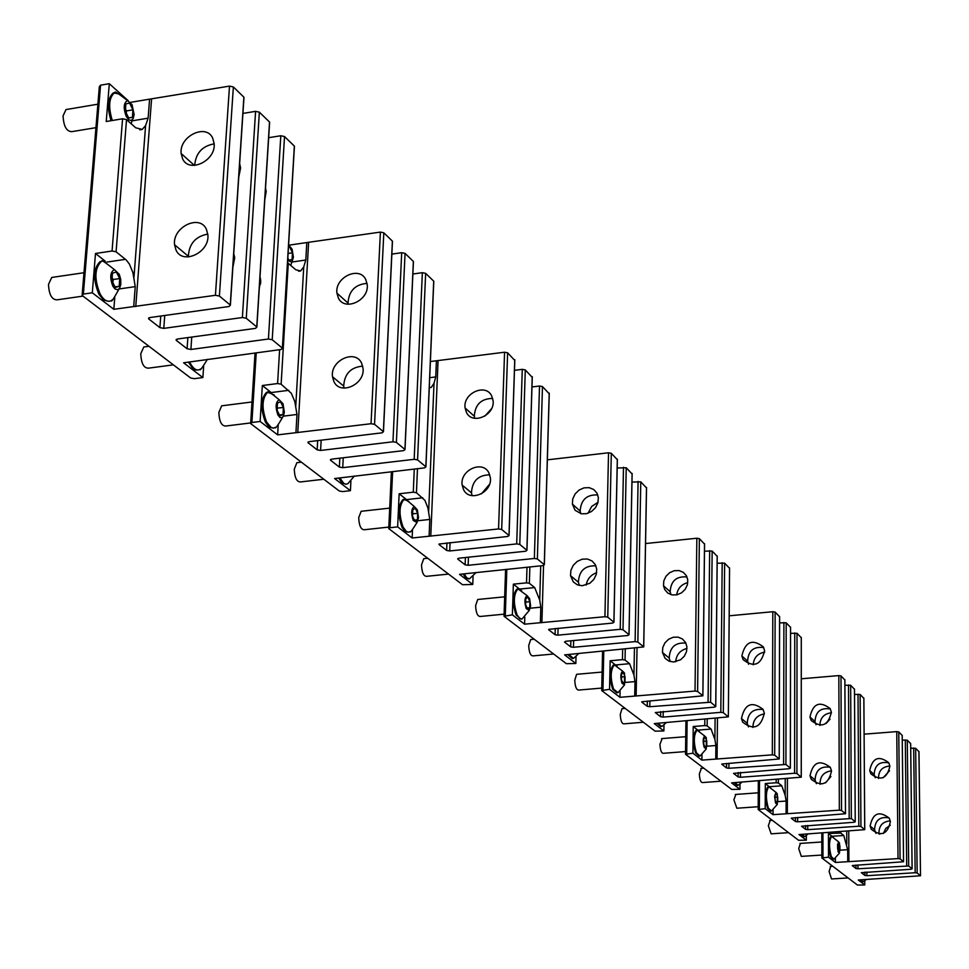 <?xml version="1.0" encoding="UTF-8"?>
<svg xmlns="http://www.w3.org/2000/svg" width="969" height="969" viewBox="0 0 969 969"><rect width="100%" height="100%" fill="white"/><g stroke="black" fill="none" stroke-linecap="round" stroke-linejoin="round"><path stroke-width="1.45" d="M821.833 855.058L801.315 856.378L798.71 848.59L800.394 843.393M838.04 851.812L838.355 841.673L839.493 843.042L839.542 852.974L838.04 851.812M838.718 842.776L837.579 844.278L837.628 848.917L838.815 852.066L839.953 850.564L839.905 845.925L838.718 842.776M839.542 852.974L833.958 859.188L831.305 856.608C828.87 847.415 828.955 840.692 831.584 836.441L833.158 837.034M833.195 859.237L830.518 856.657C828.083 847.463 828.168 840.753 830.796 836.501L831.559 836.441L830.796 836.501M839.905 845.925L837.604 846.07M839.953 850.564L838.294 850.673M848.117 877.938L831.547 878.956L829.101 871.458L830.687 866.371M866.274 879.513L863.294 881.778L861.041 879.84M862.58 881.814L860.266 879.876M758.206 806.717L736.864 808.231L733.896 799.849L735.834 794.435M775.563 803.083L774.594 796.373L775.975 792.351L777.295 793.865L777.32 804.355L775.563 803.083M776.411 793.55L775.103 795.064L775.115 799.994L776.448 803.398L777.756 801.872L777.732 796.954L776.411 793.55M777.32 804.355L771.445 811.017L768.344 808.158C765.655 798.444 765.776 791.334 768.72 786.84L770.634 787.567M770.573 811.089L767.509 808.219C764.82 798.492 764.941 791.394 767.884 786.901L768.756 786.816M777.732 796.954L775.103 797.136M777.756 801.872L775.903 802.005M788.572 832.662L771.13 833.824L768.356 825.77L770.173 820.464M808.085 833.946L804.694 836.635L802.017 834.357M803.87 836.695L801.206 834.406M685.531 751.581L663.353 753.301C661.379 753.228 660.252 750.2 659.95 744.24L662.19 738.572M704.233 747.45C702.67 741.757 702.852 737.966 704.754 736.052L706.304 737.748L706.316 748.843L704.233 747.45M705.287 737.348L703.76 738.875L703.748 744.131L705.25 747.838L706.776 746.3L706.789 741.055L705.287 737.348M706.316 748.843L700.102 756.026L696.457 752.84C693.453 742.52 693.622 734.986 696.953 730.226L699.303 731.123M699.121 756.147L695.572 752.913C692.569 742.593 692.738 735.059 696.069 730.287L697.05 730.178M706.789 741.055L703.76 741.297M706.776 746.3L704.693 746.457M720.912 781.208L702.513 782.564C700.696 782.48 699.642 779.585 699.352 773.868L701.435 768.332M741.988 782.116L738.112 785.326L734.902 782.637M737.191 785.423L734.042 782.698M601.761 688.075L578.747 690.061C576.422 690.001 575.089 686.706 574.774 680.177L576.603 674.315L577.367 674.254M622.025 683.327C620.269 677.222 620.487 673.176 622.679 671.19L624.52 673.104L624.533 684.889L622.025 683.327M623.346 672.607L621.553 674.133L621.492 679.741L623.212 683.811L624.993 682.273L625.053 676.677L623.346 672.607M624.533 684.889L617.956 692.678L613.595 689.092C610.228 678.094 610.434 670.063 614.225 664.988L617.168 666.151M616.841 692.835L612.65 689.165C609.271 678.179 609.489 670.148 613.292 665.073L614.976 665.122M625.053 676.677L621.517 676.98M624.993 682.273L622.643 682.479M643.38 722.244L623.927 723.843C621.795 723.77 620.572 720.621 620.269 714.395L621.977 708.666L622.667 708.605M666.272 722.608L661.827 726.52L657.927 723.298M660.785 726.653L657.006 723.371M504.11 614.164L480.309 616.466C477.523 616.429 475.961 612.808 475.622 605.601L477.717 599.484L478.638 599.399M526.252 608.629C524.253 602.04 524.532 597.703 527.075 595.62L529.619 598.648L530.612 605.94L529.292 610.385L526.252 608.629M527.899 597.195L525.779 598.697L525.646 604.729L527.645 609.235L529.764 607.708L529.886 601.701L527.899 597.195M529.292 610.385L521.976 619.046L519.638 618.464L517.046 614.794C513.219 603.021 513.485 594.433 517.834 589.031L521.576 590.533M521.056 619.118L516.029 614.891C512.201 603.118 512.468 594.53 516.828 589.128L519.263 589.382M529.886 601.701L525.707 602.112M529.764 607.708L527.088 607.975M553.626 654.002L533.023 655.88C530.479 655.831 529.05 652.379 528.723 645.536L530.673 639.564L531.509 639.479M578.638 653.615L573.539 658.411L568.73 654.511M572.352 658.605L567.749 654.608M388.835 527.075L364.356 529.74C360.965 529.728 359.087 525.707 358.712 517.688L361.134 511.293L362.249 511.172M413.242 520.474C410.941 513.328 411.28 508.652 414.272 506.484L417.373 509.936L418.511 517.712L417.021 522.497L413.242 520.474M415.338 508.253L412.782 509.706L412.564 516.211L414.902 521.261L417.445 519.784L417.663 513.291L415.338 508.253M409.996 531.69L408.264 532.175L406.314 531.412L403.104 527.124C398.719 514.454 399.034 505.212 404.061 499.423L408.942 501.457M408.155 532.175L405.006 531.363L402.014 527.245C397.629 514.575 397.944 505.333 402.971 499.544L406.386 500.089M417.663 513.291L412.649 513.849M417.445 519.784L414.369 520.123M448.538 574.084L426.639 576.325C423.574 576.301 421.878 572.497 421.515 564.915L423.768 558.665L424.773 558.568M476.058 572.606L469.359 578.893L466.767 577.827L464.151 573.854M468.802 578.881L465.98 578.154L463.109 573.963M288.605 244.891L292.093 249.166L293.413 257.233L291.887 262.139L287.672 260.479M287.829 257.96L289.077 260.637L292.105 259.644L292.432 252.824L289.719 246.974L288.447 247.374M292.432 252.824L288.096 253.454M292.105 259.644L288.835 260.116M250.62 422.944L225.765 426.033C221.574 426.045 219.26 421.539 218.849 412.491L221.647 405.829L223.003 405.66M277.897 414.902C275.196 407.077 275.62 402.014 279.169 399.749L283.021 403.77L284.341 412.079L283.481 416.016L282.04 417.724L279.932 417.482L277.897 414.902M280.574 401.772L277.461 403.116L277.11 410.202L279.896 415.907L283.009 414.538L283.348 407.477L280.574 401.772M275.62 427.268L273.718 428.08L271.284 427.583L266.62 422.109C261.509 408.373 261.884 398.38 267.735 392.154L274.263 395.013M273.125 428.104L269.176 427.123L265.445 422.254C260.334 408.518 260.709 398.538 266.56 392.312L271.356 393.281M283.348 407.477L277.219 408.119M283.009 414.538L279.447 414.974M277.17 410.323L277.267 408.24M323.816 479.243L300.475 481.944C296.732 481.944 294.661 477.705 294.273 469.214L296.865 462.697L298.089 462.552M348.053 483.604L345.994 484.234L343.813 483.41L339.84 477.935M345.933 484.221L341.924 482.913L338.714 478.068M95.955 127.666L71.754 131.663C66.51 131.481 63.603 126.212 63.07 115.868L66.001 109.57L67.358 109.34M126.261 116.486C123.184 108.007 123.608 102.714 127.557 100.594L132.05 104.676L134.11 114.427L133.262 118.448L131.215 120.459L128.913 119.877L126.261 116.486M129.652 103.126L125.873 103.828L125.376 111.278L128.671 118.012L132.438 117.285L132.923 109.848L129.652 103.126M112.283 120.495C108.153 106.735 108.94 97.457 114.657 92.649L115.069 92.479C114.197 90.783 118.351 93.496 127.557 100.594M111.023 120.701C106.893 106.953 107.692 97.675 113.409 92.854L119.163 93.969M132.923 109.848L126.442 110.926L125.522 109.037M132.438 117.285L128.623 117.915M126.297 113.167L126.442 110.926M82.995 296.114L57.195 299.821C51.878 299.857 48.983 294.709 48.498 284.377L51.745 277.449L53.392 277.207M112.84 286.17C109.63 277.509 110.163 271.998 114.427 269.624L119.32 274.409L120.725 279.447L120.798 284.547L119.526 288.362L117.806 289.743L115.02 288.98L112.84 286.17M116.341 272.01L112.452 273.161L111.932 280.913L115.323 287.478L119.199 286.291L119.708 278.563L116.341 272.01M112.356 299.772L110.829 300.838C107.135 302.267 103.574 299.99 100.146 294.031C94.114 279.011 94.538 268.134 101.406 261.412L101.854 261.218C100.921 259.474 105.112 262.272 114.427 269.624M108.782 301.311L103.695 300.124L98.874 294.213C92.842 279.193 93.254 268.328 100.134 261.594L101.406 261.412M119.708 278.563L113.107 279.52L112.15 277.667M119.199 286.291L115.02 286.885M112.901 282.766L113.107 279.52M173.39 364.853L148.475 368.159C143.775 368.196 141.208 363.399 140.759 353.77L143.775 346.975L145.265 346.769M200.728 368.886L199.662 369.577C196.441 370.848 193.34 368.801 190.348 363.423L189.645 361.97M197.785 370.001L195.278 369.94L192.698 368.402L188.422 362.14M260.528 278.975L259.862 278.987M268.667 137.695L280.804 135.745L284.523 136.544L294.346 146.077L294.273 147.227M148.608 318.849L159.897 327.643L163.797 328.37L242.383 317.529L246.271 318.268L256.87 327.05L255.513 328.37L177.46 339.005L176.322 340.398L187.078 348.755L190.893 349.47L268.425 339.017L272.228 339.744L282.476 348.222L281.119 349.494L183.577 362.781L202.872 377.571L194.394 378.673L190.675 378.007L82.111 295.424L83.358 294.079L92.297 292.795L113.833 309.305L215.433 295.291L219.394 296.054L230.38 305.138L229.023 306.507L149.892 317.553L148.608 318.849L148.681 317.965M259.268 288.532L260.673 280.198L260.007 276.759M264.816 199.602L266.196 191.535L265.53 188.071M265.324 191.256L266.172 191.244M105.367 261.291L95.495 253.478L112.065 251.007L116.086 251.795L126.297 260.055L129.386 264.053L132.91 272.555L135.236 286.63L133.71 306.495M112.065 251.007L122.578 118.787L126.527 119.635L135.721 127.787L142.225 129.434L145.604 125.558L148.124 118.17L149.577 99.153L229.496 86.108L233.359 86.968L243.873 97.154L243.788 98.426M122.578 118.787L106.227 121.5L109.303 83.697L128.174 100.667M212.659 138.046C205.973 123.099 178.95 136.435 181.155 153.526L182.584 158.771C189.064 173.693 216.111 160.721 214.137 143.569L212.659 138.046M214.149 143.848C202.182 146.053 195.702 153.235 194.708 165.396M206.385 229.241C199.614 213.822 172.228 227.23 174.565 244.757L175.995 250.014C182.56 265.409 209.958 252.388 207.863 234.801L206.385 229.241M207.802 234.086C195.581 236.363 189.1 243.752 188.349 256.264L188.422 256.942M238.762 177.073L240.603 167.952L239.355 168.012M240.603 167.952L239.646 163.628M234.619 256.906L233.529 256.955M232.851 267.287L234.716 257.887L233.747 253.551M130.549 102.351L149.577 99.153M82.183 294.479L99.322 86.713L100.558 85.187L109.303 83.697M95.495 253.478L92.297 292.795M114.766 297.41L113.833 309.305M242.928 113.421L255.586 111.35L259.365 112.174L269.527 122.021L269.455 123.233M203.647 366.149L202.872 377.571M412.879 274.009L422.351 272.677L425.645 273.343L433.785 281.24L433.676 282.015M307.985 442.7L317.166 449.846L320.606 450.452L392.954 441.791L396.394 442.397L405.018 449.543L403.661 450.621L331.761 459.124L330.574 460.263L339.368 467.094L342.747 467.676L414.187 459.318L417.566 459.9L425.924 466.828L424.567 467.87L334.596 478.541L350.427 490.677L342.602 491.574L339.295 491.017L250.632 423.574L251.904 422.484L260.14 421.467L277.631 434.875L371.054 423.719L374.555 424.337L383.458 431.714L382.089 432.828L309.281 441.634L307.985 442.7L308.021 442.046M270.508 391.985L262.333 385.517L277.594 383.542L281.131 384.196L291.354 393.305L294.867 401.76L296.974 414.466L295.933 432.634M287.539 262.696L295.787 269.77L300.644 270.945L303.745 266.887L305.804 260.031L306.798 242.553L380.393 232.088L383.809 232.802L392.384 241.099L392.336 242.044M365.749 279.508C359.317 265.639 334.596 277.376 336.933 293.123L338.351 297.967C344.601 311.8 369.334 300.39 367.215 284.595L365.749 279.508M367.057 283.372C355.175 284.389 348.828 290.942 348.004 303.055L348.186 304.254M361.558 363.072C355.054 348.804 330.017 360.613 332.488 376.723L333.905 381.568C340.228 395.8 365.265 384.342 363.024 368.184L361.558 363.072M362.697 366.137C350.754 367.19 344.431 373.84 343.704 386.098L344.056 388.121M289.222 245.133L306.798 242.553M262.333 385.517L260.14 421.467M278.212 425.052L277.631 434.875M391.851 254.108L401.699 252.691L405.054 253.381L413.363 261.436L413.327 262.333M350.899 481.218L350.427 490.677M531.969 386.958L539.515 386.025L542.47 386.583L549.193 393.765M439.018 544.53L446.648 550.453L449.725 550.961L516.707 543.912L519.784 544.421L526.942 550.344L525.598 551.24L459.003 558.18L457.792 559.113L465.12 564.818L468.148 565.302L534.355 558.471L537.371 558.968L544.336 564.733L542.991 565.605L459.536 574.326L472.763 584.464L462.528 584.731L388.763 528.626L390.035 527.717L397.653 526.882L412.14 537.989L498.563 528.941L501.688 529.462L509.052 535.554L507.695 536.475L439.042 544.033M406.047 499.229L399.143 493.778L413.278 492.179L416.44 492.724L424.906 500.355L427.874 507.865L429.8 519.432L429.097 536.172M429.279 387.636L431.205 387.455L434.015 383.312L435.735 376.917L436.413 360.771L504.57 352.219L507.623 352.801L514.733 360.42M491.634 395.812C485.481 382.912 462.697 393.378 465.096 407.973L466.477 412.467C472.484 425.33 495.256 415.168 493.064 400.548L491.634 395.812M492.688 398.453C481.218 398.562 475.089 404.485 474.301 416.222L474.701 418.293M488.921 472.908C482.683 459.657 459.633 470.195 462.165 485.094L463.533 489.575C469.614 502.79 492.652 492.579 490.35 477.644L488.921 472.908M489.745 474.834C478.25 475.028 472.157 481.036 471.467 492.87L472.109 495.643M491.501 408.773L484.851 416.113M489.539 484.27L481.375 493.887M430.393 361.546L436.413 360.771M399.143 493.778L397.653 526.882M412.503 529.728L412.14 537.989M514.466 370.34L522.279 369.346L525.295 369.928L532.199 377.316M473.066 576.47L472.763 584.464M631.97 482.065L640.775 481.859L646.48 487.904M548.672 629.729L555.092 634.731L557.878 635.155L620.221 629.329L622.994 629.765L629.038 634.756L627.718 635.519L565.714 641.26L564.515 642.047L570.705 646.856L573.454 647.28L635.119 641.623L637.856 642.047L643.731 646.917L564.636 654.887L575.852 663.486L566.368 663.692L504.037 616.284L512.383 614.831L524.58 624.181L604.935 616.72L607.757 617.168L613.946 622.292L612.626 623.067L548.684 629.353M519.275 588.837L513.364 584.162L526.518 582.853L529.365 583.302L534.682 587.577L539.721 600.126L540.811 607.175L540.363 622.679M596.977 493.148L593.731 489.527L589.176 487.661L584.028 487.855L579.087 490.06L575.126 493.936L572.764 498.878L572.376 504.11L575.114 510.3L581.436 513.812L586.56 513.667L591.514 511.511L595.499 507.683L597.909 502.778L598.357 497.557L596.977 493.148M597.776 494.929C586.79 494.408 580.903 499.786 580.152 511.075L580.77 513.667M595.329 564.673L592.047 560.954L587.432 559.016L582.224 559.174L577.245 561.39L573.26 565.315L570.898 570.341L570.535 575.659L573.297 581.897L577.27 584.791L582.248 585.736L589.855 583.265L593.864 579.389L596.274 574.399L596.71 569.082L595.329 564.673M595.874 565.835C584.864 565.399 579.038 570.862 578.384 582.224L579.268 585.433M598.043 502.257L591.659 506.472L588.074 513.231M596.638 572.691C590.824 574.847 587.323 578.977 586.148 585.07M513.364 584.162L512.383 614.831M524.798 617.132L524.58 624.181M547.352 459.839L608.532 452.789L611.306 453.298L617.301 459.669M617.18 467.991L626.228 467.761L632.079 473.962M576.022 656.631L575.852 663.486M717.145 563.231L724.63 563.146L729.536 568.294M641.769 702.077L647.256 706.34L649.799 706.716L710.616 702.21L715.776 706.474L714.492 707.128L655.274 712.566L660.628 716.733L663.135 717.096L720.815 712.348L723.322 712.712L728.349 716.878L654.257 723.589L663.886 730.977L655.068 731.147L601.701 690.546L609.549 689.322L619.966 697.305L695.027 691.067L697.607 691.454L702.888 695.827L641.769 701.774M615.291 664.819L610.167 660.761L622.449 659.659L625.041 660.059L629.584 663.692L633.944 675.066L634.986 681.595L634.719 696.057M686.427 575.78L683.351 572.364L679.063 570.584L674.242 570.705L669.64 572.715L665.969 576.289L663.813 580.879L663.499 585.76L664.795 589.685L667.835 593.101L672.074 594.905L676.871 594.833L681.473 592.871L685.18 589.346L687.384 584.779L687.76 579.91L686.427 575.78M686.997 576.979C676.495 575.986 670.875 580.891 670.148 591.72L670.948 594.627M685.555 642.483L682.455 638.983L678.118 637.142L673.249 637.239L668.61 639.249L664.916 642.871L662.76 647.534L662.481 652.5L665.109 658.326L668.864 661.064L673.516 661.997L680.613 659.756L684.332 656.183L686.536 651.568L686.888 646.614L685.555 642.483M685.882 643.113C675.357 642.241 669.797 647.231 669.179 658.096L670.245 661.561M687.784 582.635C681.425 584.307 677.719 588.389 676.653 594.869M686.985 648.443C680.117 650.26 676.35 654.705 675.684 661.779M610.167 660.761L609.549 689.322M620.087 691.2L619.966 697.305M645.548 543.548L696.844 538.231L699.376 538.667L704.524 544.081M704.475 551.155L712.154 551.046L717.181 556.327M663.983 725.03L663.886 730.977M790.571 633.326L797.015 633.302L801.278 637.747M721.796 764.262L726.544 767.957L728.882 768.272L785.92 764.48L790.377 768.163L789.129 768.72L733.521 773.371L738.124 776.944L740.437 777.271L794.604 773.25L796.918 773.565L801.266 777.174L731.595 782.879L739.953 789.287L731.704 789.42L685.495 754.27L692.92 753.228L701.907 760.12L772.317 754.851L774.679 755.19L779.233 758.957L721.808 764.032M697.741 730.069L693.235 726.508L704.766 725.575L707.152 725.914L711.076 729.063L714.892 739.444L715.885 745.536L715.752 759.054M763.318 646.832C752.307 638.583 745.161 641.635 741.866 655.977L743.114 659.671C753.991 667.968 761.149 664.976 764.602 650.708L763.318 646.832M763.705 647.595C753.664 646.25 748.298 650.768 747.608 661.137L748.553 664.237M763.039 709.308C751.908 700.853 744.701 703.906 741.455 718.489L742.69 722.159C753.688 730.662 760.895 727.671 764.323 713.184L763.039 709.308M763.172 709.55C753.131 708.351 747.814 712.942 747.244 723.334L748.456 726.92M764.698 652.137C757.649 653.433 753.809 657.648 753.192 664.795M764.396 713.85C756.91 715.292 753.083 719.81 752.889 727.428M693.235 726.508L692.92 753.228M701.968 754.79L701.907 760.12M729.185 615.812L772.814 611.718L775.139 612.093L779.585 616.744M779.597 622.849L786.198 622.813L790.559 627.367M739.989 784.078L739.953 789.287M854.525 694.446L860.133 694.47L863.864 698.358M791.334 818.296L795.476 821.518L797.644 821.809L851.339 818.563L855.227 821.785L854.016 822.269L801.545 826.23L805.602 829.379L807.746 829.67L858.813 826.23L860.944 826.509L864.748 829.658L799.001 834.551L806.341 840.171L798.589 840.28L758.194 809.551L765.207 808.655L773.056 814.663L839.348 810.169L841.54 810.459L845.501 813.742L791.334 818.115M781.801 785.798L769.301 786.707L765.316 783.546L776.181 782.746L778.386 783.049L781.801 785.798L785.181 795.343L786.125 801.048L786.101 813.754M830.13 708.557C819.689 700.708 812.967 703.53 809.963 717.012L811.162 720.488C821.482 728.373 828.216 725.611 831.366 712.215L830.13 708.557M830.36 708.993C820.767 707.418 815.644 711.585 814.99 721.517L816.043 724.715M830.3 767.315C819.738 759.284 812.979 762.106 810.011 775.794L811.21 779.258C821.639 787.312 828.41 784.551 831.535 770.961L830.3 767.315M830.276 767.278C820.682 765.837 815.619 770.089 815.074 780.021L816.382 783.667M830.07 719.119L826.109 723.468M831.426 712.76C823.965 713.693 820.125 717.92 819.895 725.418M830.93 776.484L825.576 782.807M831.511 770.827C823.747 771.893 819.931 776.351 820.077 784.2L820.101 784.309M765.316 783.546L765.207 808.655M773.068 809.963L773.056 814.663M801.29 678.797L838.839 675.587L840.983 675.926L844.883 679.972M844.932 685.277L850.661 685.289L854.464 689.25M806.329 835.569L806.341 840.171M910.715 748.225L915.644 748.286L918.939 751.69M852.32 865.68L855.966 868.515L857.977 868.769L908.692 865.995L912.12 868.83L910.945 869.254L861.344 872.694L864.893 875.455L866.88 875.697L915.172 872.742L917.159 872.984L920.514 875.77L858.292 879.997L864.772 884.963L857.456 885.048L821.845 857.965L828.507 857.177L835.411 862.458L898.033 858.595L900.068 858.861L903.556 861.744L852.32 865.523M832.02 836.332L828.447 833.497L840.753 833.086L843.769 835.496L847.681 849.692L847.742 861.683M888.718 762.688C878.798 755.214 872.463 757.831 869.702 770.537L870.865 773.831C880.664 781.341 887.01 778.785 889.905 766.152L888.718 762.688M888.827 762.894C879.658 761.125 874.753 765.001 874.135 774.51L875.261 777.756M889.227 818.127C879.21 810.496 872.827 813.124 870.114 826.012L871.264 829.282C881.16 836.95 887.543 834.382 890.414 821.579L889.227 818.127M889.082 817.897C879.913 816.286 875.068 820.234 874.559 829.73L875.952 833.388M889.53 770.767L883.183 777.719M889.893 766.055C882.262 766.661 878.471 770.791 878.52 778.434L878.532 778.519M890.317 825.225L885.787 828.422L883.389 833.401M890.293 820.888C882.638 821.53 878.859 825.709 878.968 833.413L879.101 834.091M828.447 833.497L828.507 857.177M835.399 858.28L835.411 862.458M864.118 734.175L896.749 731.619L898.76 731.922L902.187 735.471M902.26 740.122L907.287 740.183L910.642 743.659M864.736 880.857L864.772 884.963M268.425 339.017L280.804 135.745M190.893 349.47L191.753 337.055M272.228 339.744L284.523 136.544M187.078 348.755L187.865 337.587M282.379 348.125L294.346 146.077M176.322 340.398L176.394 339.32M159.897 327.643L160.757 316.027M163.797 328.37L164.73 315.482M148.766 318.995L148.851 317.844M133.952 277.437L145.604 125.558M135.757 306.543L151.564 99.189M116.086 251.795L126.527 119.635M125.485 259.341L106.905 262.078M148.124 118.17L132.135 120.822M119.042 288.968L135.236 286.63M83.358 294.079L100.558 85.187M215.433 295.291L229.496 86.108M219.394 296.054L233.359 86.968M230.259 305.029L243.873 97.154M242.383 317.529L255.586 111.35M246.271 318.268L259.365 112.174M256.761 326.941L269.527 122.021M414.187 459.318L422.351 272.677M342.747 467.676L343.256 457.768M417.566 459.9L425.645 273.343M339.368 467.094L339.84 458.167M425.851 466.755L433.712 281.167M330.574 460.263L330.611 459.463M317.166 449.846L317.675 440.616M320.606 450.452L321.163 440.192M308.094 442.797L308.142 441.961M295.763 406.12L303.745 266.887M297.774 432.671L308.602 242.589M281.131 384.196L288.29 263.12M288.762 390.313L271.635 392.506M277.594 383.542L279.617 349.7M305.804 260.031L291.996 262.018M283.42 416.149L296.974 414.466M251.904 422.484L256.24 352.813M260.516 284.074L260.709 280.925M371.054 423.719L380.393 232.088M374.555 424.337L383.809 232.802M383.373 431.629L392.384 241.099M392.954 441.791L401.699 252.691M396.394 442.397L405.054 253.381M404.933 449.459L413.363 261.436M534.355 558.471L539.515 386.025M468.148 565.302L468.451 557.199M537.371 558.968L542.47 386.583M465.12 564.818L465.399 557.514M544.275 564.673L549.217 393.111M457.792 559.113L457.816 558.507M446.648 550.453L446.939 542.931M449.725 550.961L450.052 542.604M439.102 544.602L439.139 543.96M428.637 511.789L434.015 383.312M430.769 536.208L438.049 360.807M416.44 492.724L417.469 468.693M422.75 497.787L406.871 499.568M413.278 492.179L414.284 469.069M435.735 376.917L429.703 377.692M417.978 520.728L429.8 519.432M390.035 527.717L392.627 471.576M498.563 528.941L504.57 352.219M501.688 529.462L507.623 352.801M508.991 535.494L514.757 359.705M516.707 543.912L522.279 369.346M519.784 544.421L525.295 369.928M526.882 550.295L532.223 376.638M635.119 641.623L638.086 481.387M573.454 647.28L573.624 640.521M637.856 642.047L640.775 481.859M570.705 646.856L570.862 640.775M643.682 646.868L646.493 487.407M555.092 634.731L555.261 628.469M557.878 635.155L558.071 628.215M539.721 600.126L540.714 565.835M541.901 622.716L543.548 565.521M504.134 615.824L505.661 569.421M529.365 583.302L529.861 566.95M534.682 587.577L519.868 589.043M526.518 582.853L526.991 567.24M530.309 608.193L540.811 607.175M505.297 615.521L506.823 569.3M604.935 616.72L608.532 452.789M607.757 617.168L611.306 453.298M613.898 622.243L617.314 459.124M620.221 629.329L623.491 467.264M622.994 629.765L626.228 467.761M628.99 634.719L632.091 473.441M720.815 712.348L722.171 562.735M663.135 717.096L663.22 711.379M723.322 712.712L724.63 563.146M660.628 716.733L660.713 711.585M729.584 567.943L728.349 716.878L729.548 567.907M647.256 706.34L647.353 701.059M649.799 706.716L649.896 700.841M633.944 675.066L634.441 648.382M636.136 696.081L637.021 648.14M601.773 690.194L602.633 651.265M625.041 660.059L625.259 649.218M629.584 663.692L615.69 664.94M622.449 659.659L622.655 649.448M625.514 682.418L634.986 681.595M602.936 689.892L603.784 651.168M695.027 691.067L696.844 538.231M697.607 691.454L699.376 538.667M702.852 695.79L704.524 543.657M708.085 701.835L709.659 550.622M710.616 702.21L712.154 551.046M715.74 706.449L717.181 555.927M794.604 773.25L794.75 632.939M740.437 777.271L740.461 772.366M796.918 773.565L797.015 633.302M738.124 776.944L738.16 772.535M801.242 777.15L801.278 637.432M726.544 767.957L726.58 763.439M728.882 768.272L728.918 763.257M714.892 739.444L715.098 718.489M717.072 759.09L717.46 718.295M685.543 753.991L685.979 720.863M707.152 725.914L707.225 719.131M711.076 729.063L697.959 730.117M704.766 725.575L704.838 719.325M707.249 746.203L715.885 745.536M686.706 753.712L687.118 720.766M772.317 754.851L772.814 611.718M774.679 755.19L775.139 612.093M779.209 758.933L779.585 616.417M783.594 764.153L783.897 622.449M785.92 764.48L786.198 622.813M790.353 768.138L790.559 627.04L790.377 768.163M858.813 826.23L858.025 694.155M807.746 829.67L807.734 825.418M860.944 826.509L860.133 694.47M805.602 829.379L805.602 825.564M864.723 829.634L863.864 698.092L864.748 829.658M795.476 821.518L795.488 817.606M797.644 821.809L797.644 817.461M785.181 795.343L785.217 778.81M787.337 813.778L787.397 778.652M758.23 809.321L758.364 780.784M778.386 783.049L778.386 779.306M776.181 782.746L776.193 779.476M778.18 801.605L786.125 801.048M759.357 809.054L759.49 780.699M839.348 810.169L838.839 675.587M841.54 810.459L840.983 675.926M845.477 813.73L844.883 679.693L845.501 813.742M849.183 818.284L848.529 684.974M851.339 818.563L850.661 685.289M854.488 689.02L855.227 821.785L854.464 688.983M915.172 872.742L913.682 747.995M866.88 875.697L866.855 871.979M917.159 872.984L915.644 748.286M864.893 875.455L864.869 872.1M920.502 875.746L918.939 751.484M855.966 868.515L855.942 865.099M857.977 868.769L857.953 864.978M846.785 844.338L846.724 831.257M848.905 861.707L848.747 831.123M821.869 857.771L821.821 832.928M840.753 833.086L840.753 831.656M843.769 835.496L831.959 836.283M838.706 832.819L838.706 831.802M840.329 850.164L847.681 849.692M822.984 857.529L822.923 832.856M898.033 858.595L896.749 731.619M900.068 858.861L898.76 731.922M902.212 735.265L903.556 861.744L902.187 735.241M906.693 865.741L905.3 739.892M908.692 865.995L907.287 740.183M912.095 868.805L910.642 743.441M838.355 841.673L831.668 836.404M821.809 841.988L799.946 843.43M832.734 866.238L830.263 866.395M775.975 792.351L768.829 786.792M768.72 786.84L767.884 786.901M758.267 792.812L735.301 794.471M772.341 820.319L769.677 820.501M704.754 736.052L697.086 730.154M696.953 730.226L696.069 730.287M685.725 736.694L661.548 738.62M703.748 768.163L700.853 768.381M622.679 671.19L614.394 664.916M614.225 664.988L613.292 665.073M602.112 672.062L576.603 674.315M625.15 708.4L621.977 708.666M527.075 595.62L518.04 588.934M517.834 589.031L516.828 589.128M504.679 596.819L477.717 599.484M534.198 639.225L530.673 639.564M417.021 522.497C412.297 530.043 409.923 533.132 409.911 531.739M414.272 506.484C407.186 500.367 403.867 497.969 404.327 499.314M404.061 499.423L402.971 499.544M389.708 508.119L361.134 511.293M427.717 558.253L423.768 558.665M291.887 262.139L290.736 265.288M282.669 417.251C277.655 425.73 275.172 429.17 275.208 427.559M279.169 399.749C271.102 393.063 267.408 390.483 268.074 392.009M267.735 392.154L266.56 392.312M251.976 401.978L221.647 405.829M354.375 476.009L347.835 483.737M301.359 462.165L296.865 462.697M132.402 119.744L131.106 123.693M114.657 92.649L113.409 92.854M97.881 104.192L66.001 109.57M119.03 288.98C113.785 298.634 111.193 302.51 111.265 300.608M83.988 272.725L51.745 277.449M207.414 359.305C202.291 367.723 199.832 371.079 200.05 369.371M148.96 346.272L143.775 346.975M176.176 340.264L176.225 339.416M194.406 165.408L181.155 153.526M188.349 256.264L174.565 244.757M139.79 129.834L142.225 129.434M230.38 305.138L243.982 97.275M256.87 327.05L269.636 122.142M282.476 348.222L294.443 146.186M330.465 460.166L330.502 459.548M348.004 303.055L336.933 293.123M343.704 386.098L332.488 376.723M298.573 271.235L300.644 270.945M250.68 422.896L255.041 352.97M383.458 431.714L392.469 241.196M405.018 449.543L413.436 261.521M425.924 466.828L433.785 281.24M474.301 416.222L465.096 407.973M471.467 492.87L462.165 485.094M429.461 387.673L431.205 387.455M388.787 528.105L391.391 471.721M509.052 535.554L514.818 359.778M526.942 550.344L532.284 376.711M544.336 564.733L549.266 393.172M580.152 511.075L572.376 504.11M578.384 582.224L570.535 575.659M504.05 615.896L505.588 569.421M613.946 622.292L617.362 459.173M629.038 634.756L632.139 473.49M643.731 646.917L646.541 487.455M670.148 591.72L663.499 585.76M669.179 658.096L662.481 652.5M601.713 690.243L602.573 651.277M702.888 695.827L704.56 543.694M715.776 706.474L717.217 555.964M747.608 661.137L741.866 655.977M747.244 723.334L741.455 718.489M685.507 754.027L685.931 720.875M779.233 758.957L779.621 616.441M801.266 777.174L801.302 637.469M814.99 721.517L809.963 717.012M815.074 780.021L810.011 775.794M758.194 809.357L758.327 780.784M874.135 774.51L869.702 770.537M874.559 829.73L870.114 826.012M879.791 834.103L878.968 833.413M821.845 857.795L821.797 832.928M912.12 868.83L910.666 743.465M920.514 875.77L918.963 751.496"/></g></svg>
